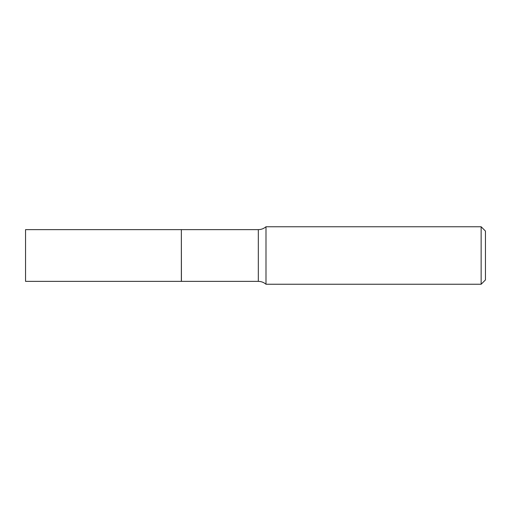 <?xml version="1.0" encoding="UTF-8"?>
<svg xmlns="http://www.w3.org/2000/svg" width="511" height="511" viewBox="0 0 511 511"><rect width="100%" height="100%" fill="white"/><g stroke="black" fill="none" stroke-linecap="round" stroke-linejoin="round"><path stroke-width="0.38" stroke-dasharray="2.56 1.92" d="M25.55 281.369L25.55 229.631M181.354 281.369L181.354 229.631M181.354 255.5L181.354 281.293L181.354 255.5M181.424 281.369L181.424 229.631M485.45 279.932L485.45 231.068M481.138 284.244L481.138 226.756M265.995 284.244L265.995 226.756M258.317 281.369L258.317 229.631"/><path stroke-width="0.77" d="M25.55 229.631L25.55 281.369L181.354 281.369L181.354 229.631L25.55 229.631M181.354 229.707L181.424 281.369L258.317 281.369C261.223 281.401 263.785 282.359 265.995 284.244L481.138 284.244L481.138 226.756L265.995 226.756L265.995 284.244M481.138 226.756L485.45 231.068L485.45 279.932L481.138 284.244M181.424 229.631L258.317 229.631L258.317 281.369M258.317 229.631C261.223 229.599 263.785 228.641 265.995 226.756"/></g></svg>

